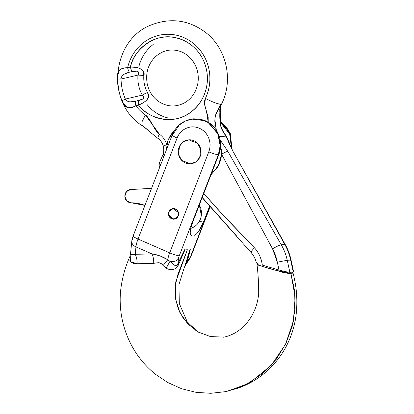 <?xml version="1.0" encoding="UTF-8"?>
<svg xmlns="http://www.w3.org/2000/svg" width="414" height="414" viewBox="0 0 414 414"><rect width="100%" height="100%" fill="white"/><g stroke="black" fill="none" stroke-linecap="round" stroke-linejoin="round"><path stroke-width="0.62" d="M217.728 157.398L217.873 157.03M170.692 138.85L168.622 144.201M143.28 71.56L143.849 75.472A28.757 27.257 -93.7 0 0 144.434 84.285A13.331 0.668 -12.2 0 1 147.265 84.094A13.331 0.668 167.8 0 0 144.434 84.285A28.757 27.257 -93.7 0 0 147.534 92.513L148.559 96.622L146.727 100.038C145.278 101.528 142.576 103.231 138.618 105.151C147.441 118.394 173.973 125.908 190.952 112.049C207.921 98.941 208.842 79.214 206.379 69.335C204.537 59.311 195.589 41.892 174.853 37.591C153.806 32.613 132.915 51.212 130.389 67.104C134.767 67.12 137.934 67.575 139.896 68.465L142.287 70.08M175.329 118.999L175.055 118.984M150.546 132.169L142.721 125.763L142.007 125.587L142.012 121.773L145.386 114.926A43.993 41.695 86.3 0 1 135.849 105.798C132.387 107.407 129.556 107.982 127.367 107.526L123.061 103.003M117.421 76.399L119.33 70.354C121.043 68.734 123.807 67.865 127.621 67.751C120.06 67.487 116.66 71.255 117.41 79.058A56.563 53.608 -93.7 0 0 122.161 101.032A56.563 53.608 86.3 0 1 117.41 79.058L121.043 79.048A51.533 48.842 -93.7 0 0 125.37 99.065L142.297 95.111A33.788 32.023 86.3 0 1 137.965 75.089L121.043 79.048C121.173 75.798 123.972 73.516 129.442 72.202L132.216 71.555A5.33 1.682 -103.2 0 1 130.389 67.104L127.621 67.751A43.993 41.695 86.3 0 1 182.548 37.069A43.993 41.695 86.3 0 1 205.391 98.397C212.491 102.082 217.66 104.028 220.91 104.224L221.65 103.862M219.958 114.497L220.046 119.946L220.553 125.406L220.843 125.421C220.093 120.521 220.372 119.408 220.351 117.198L220.258 110.538C220.646 106.569 221.112 104.359 221.645 103.909C233.48 80.394 226.686 48.976 206.156 32.872C189.467 20.167 171.396 17.44 151.938 24.68C111.475 39.211 105.42 102.605 142.018 125.597L142.007 121.788L145.386 114.926L159.431 134.245A18.666 17.688 -93.7 0 1 166.697 144.533A18.666 17.688 -93.7 0 0 159.431 134.245C157.413 132.837 155.069 129.618 152.409 124.583C149.749 119.548 147.41 116.329 145.386 114.926A43.993 41.695 86.3 0 1 135.849 105.798L138.618 105.151C144.512 112.344 151.871 116.883 160.689 118.756C169.507 120.634 177.922 119.455 185.933 115.221C193.943 110.988 199.853 104.597 203.662 96.043C207.476 87.489 208.382 78.588 206.379 69.335C204.381 60.082 199.895 52.438 192.929 46.404C185.964 40.37 177.994 37.219 169.01 36.955C160.027 36.691 151.938 39.371 144.74 44.986C137.541 50.606 132.759 57.981 130.389 67.104L127.621 67.751C129.002 61.65 131.512 56.128 135.145 51.176C138.783 46.228 143.223 42.29 148.471 39.356C153.718 36.427 159.312 34.76 165.253 34.362C171.189 33.964 176.959 34.864 182.548 37.069C188.137 39.273 193.064 42.585 197.323 46.999C201.587 51.419 204.806 56.558 206.99 62.416C209.173 68.279 210.126 74.344 209.846 80.616C209.567 86.883 208.082 92.814 205.391 98.397C204.397 100.462 204.252 103.07 204.951 106.227L208.18 117.291L208.216 122.244L206.477 111.294L204.676 104.758L205.391 98.397C210.783 101.43 219.316 104.633 220.91 104.224L219.762 109.239L219.787 111.842M174.548 130.322L172.648 132.454C169.74 136.056 167.779 140.17 166.77 144.791M224.331 216.491L203.791 193.431L217.495 209.023L254.45 247.805L224.331 216.491M262.321 265.141C261.539 258.662 258.916 252.882 254.45 247.805C251.448 250.874 250.506 252.53 251.624 252.757C250.506 252.53 251.448 250.874 254.45 247.805C258.76 252.664 261.384 258.445 262.321 265.141L279.02 270.026L262.321 265.141M221.604 149.682L221.573 154.251L218.395 165.543L211.016 174.76L217.531 167.121C219.85 163.178 221.195 158.888 221.573 154.251L272.557 248.84C274.596 252.447 276.185 256.897 277.328 262.181L279.02 270.026L285.629 271.693L289.857 272.288L293.619 271.822M159.576 167.587A39.992 37.907 86.3 0 1 159.452 167.266L159.157 167.204L159.985 166.537A5.33 0.549 158.5 0 0 159.152 167.199L159.25 163.08L159.54 162.956M168.871 143.56L170.516 139.306M291.078 260.116L290.659 260.075L293.252 272.07L293.629 271.884L291.083 260.111L290.659 260.075C289.495 254.579 287.564 249.399 284.863 244.545L281.282 244.772C284.045 249.626 286.038 254.796 287.264 260.292L290.659 260.075L287.264 260.292L277.328 262.181L272.557 248.84L221.573 154.251L220.641 143.881M202.239 197.447L237.005 236.441M256.69 262.59C255.971 262.636 256.214 262.926 257.43 263.459C256.219 262.906 255.976 262.616 256.69 262.59M287.264 260.292L289.857 272.288L287.264 260.292C286.038 254.796 284.045 249.626 281.282 244.772L227.829 151.338L220.181 139.968L227.829 151.338C226.484 151.581 224.398 152.554 221.573 154.251C224.398 152.554 226.484 151.581 227.829 151.338L281.282 244.772L284.863 244.545L232.797 151.017L284.863 244.545L285.303 244.664L284.863 244.545C287.564 249.399 289.495 254.579 290.659 260.075L293.252 272.07L289.857 272.288L285.629 271.693L279.02 270.026L277.328 262.181L287.264 260.292M219.296 136.584L226.22 136.139L229.185 143.601L232.797 151.017L226.22 136.139L219.296 136.584M221.645 103.909L220.91 104.224C216.848 110.792 213.22 118.59 215.585 125.727L213.081 126.058L215.585 125.727L216.341 130.213L214.975 120.272L215.032 117.524L215.658 114.771L220.91 104.224C219.523 110.874 219.404 117.938 220.553 125.406C221.407 129.246 223.296 132.827 226.22 136.139L224.626 133.624C223.312 131.937 221.009 127.543 220.843 125.421L220.553 125.406L222.582 130.917L227.255 138.157L232.797 151.017L285.303 244.664C287.999 249.502 289.924 254.651 291.083 260.111M272.557 248.84C276.495 246.47 279.403 245.119 281.282 244.772C279.403 245.119 276.495 246.47 272.557 248.84M256.318 262.786C255.422 258.91 253.71 255.526 251.184 252.633L251.624 252.757M159.245 163.09A5.33 0.823 24.1 0 0 160.787 164.467L159.25 163.08L162.604 155.56A5.33 0.823 -155.9 0 1 162.899 155.436M163.784 156.72A5.33 0.823 -155.9 0 1 162.598 155.571A5.33 0.823 24.1 0 0 163.784 156.72M162.604 155.56L163.085 154.334A5.33 0.673 18.6 0 0 164.348 155.255A5.33 0.673 -161.4 0 1 163.08 154.344A5.33 0.673 -161.4 0 1 163.37 154.225M166.63 144.833A5.33 0.357 164.9 0 0 163.323 146.07A5.33 0.357 -15.1 0 1 166.63 144.833M163.608 146.111A5.33 0.357 -15.1 0 1 163.323 146.07C162.402 142.856 160.658 140.336 158.086 138.514L157.92 138.266M158.365 138.581C157.517 138.364 157.874 136.915 159.431 134.245A5.33 1.356 124.8 0 0 158.07 138.499M127.621 67.751A5.33 1.682 76.8 0 0 129.442 72.202A5.33 1.682 -103.2 0 1 127.621 67.751M137.909 71.306L138.55 72.714L137.965 75.089L121.043 79.048C121.255 77.061 122.239 75.472 124.003 74.277L129.442 72.202L137.236 71.068M122.161 101.032C124.609 108.044 129.173 109.632 135.849 105.798A5.33 1.682 -103.2 0 1 135.72 101.239C130.25 102.579 126.803 101.854 125.37 99.065A5.33 0.595 156.8 0 0 122.161 101.032A5.33 0.595 -23.2 0 1 125.37 99.065A51.533 48.842 86.3 0 1 121.043 79.048L117.41 79.058M130.389 67.104A5.33 1.682 76.8 0 0 132.216 71.555C137.971 70.432 139.885 71.612 137.965 75.089L143.849 75.472C145.733 71.379 139.218 66.178 130.389 67.104M143.849 75.472L137.965 75.089A33.788 32.023 -93.7 0 0 142.297 95.111A5.33 0.766 -29.1 0 1 147.534 92.513A28.757 27.257 86.3 0 1 143.849 75.472M125.375 99.07L142.297 95.111L143.787 96.943L143.26 98.879L135.72 101.239L129.975 101.88M138.493 100.592A5.33 1.682 76.8 0 0 138.618 105.151C144.481 102.501 151.327 98.418 147.534 92.513A5.33 0.766 150.9 0 0 142.297 95.111C145.443 97.321 144.181 99.148 138.493 100.592L135.72 101.239A5.33 1.682 76.8 0 0 135.849 105.798L138.618 105.151A5.33 1.682 -103.2 0 1 138.493 100.592M169.176 118.213C160.358 116.339 152.999 111.801 147.105 104.607M175.189 119.025L174.92 119.009M138.876 66.561C141.246 57.437 146.028 50.063 153.227 44.443M158.107 38.197L156.958 38.812M120.241 78.877L121.074 78.846M151.534 188.375A13.331 12.637 86.3 0 1 150.085 188.561A13.331 12.637 86.3 0 1 149.884 188.572L150.272 188.546M190.859 228.347A15.996 15.163 -93.7 0 0 199.325 204.987M131.171 202.803A42.663 40.432 86.3 0 1 144.952 205.401L131.171 202.803A6.665 6.319 86.3 0 1 124.837 196.283A6.665 6.319 86.3 0 1 130.824 189.483L151.545 188.354L130.824 189.483L126.508 191.589L124.837 196.283L126.751 200.893L131.171 202.803M149.884 188.572L130.824 189.483L151.534 188.386M190.849 228.409L195.144 226.116C198.648 223.482 200.697 219.917 201.302 215.415L199.331 204.966M168.627 215.032A5.33 5.056 86.3 0 1 173.047 208.573A5.33 5.056 86.3 0 1 178.486 212.729A5.33 5.056 86.3 0 1 174.066 219.187A5.33 5.056 86.3 0 1 168.627 215.032L169.279 211.016L172.431 208.677L176.245 209.386L178.486 212.729L177.839 216.75L174.682 219.089L170.868 218.375L168.627 215.032L170.868 218.375L174.682 219.089L177.839 216.75L178.486 212.729L178.036 216.387L173.901 219.203L168.627 215.032L169.083 211.373L173.218 208.558L178.486 212.729L176.245 209.386L172.431 208.677L169.279 211.016L168.627 215.032M178.537 154.417A11.996 11.369 86.3 0 1 188.479 139.88A11.996 11.369 86.3 0 1 200.712 149.231A11.996 11.369 86.3 0 1 190.771 163.768A11.996 11.369 86.3 0 1 178.537 154.417C177.839 151.182 178.325 148.165 179.992 145.371C181.663 142.582 184.033 140.827 187.092 140.113C190.155 139.394 193.017 139.927 195.677 141.712C198.337 143.492 200.014 145.997 200.712 149.231C201.416 152.466 200.93 155.483 199.258 158.272C197.587 161.067 195.222 162.821 192.158 163.535C189.094 164.249 186.233 163.716 183.578 161.936C180.918 160.156 179.236 157.651 178.537 154.417C179.236 157.651 180.918 160.156 183.578 161.936C186.233 163.716 189.094 164.249 192.158 163.535C195.222 162.821 197.587 161.067 199.258 158.272C200.93 155.483 201.416 152.466 200.712 149.231L199.698 157.465L196.065 161.755L190.393 163.799L181.751 160.42L178.537 154.417L179.552 146.178L183.185 141.888L188.862 139.849L197.499 143.223L200.712 149.231C200.014 145.997 198.337 143.492 195.677 141.712C193.017 139.927 190.155 139.394 187.092 140.113C184.033 140.827 181.663 142.582 179.992 145.371C178.325 148.165 177.839 151.182 178.537 154.417M220.445 122.347L226.396 128.164L230.039 135.031L231.385 147.782M231.711 148.45L230.541 135.228L226.743 128.029L220.419 122.016L226.743 128.029L230.541 135.228L231.711 148.45M187.392 249.745L184.753 249.916L187.392 249.745M189.151 259.578A8.001 4.016 -146.4 0 0 189.529 258.196A5.33 1.527 -66.4 0 0 191.149 255.003A8.001 1.118 21.1 0 0 191.594 254.812A8.001 1.118 -158.9 0 1 191.149 255.003L209.929 206.457L191.149 255.003A5.33 1.527 -66.4 0 1 189.529 258.196L186.466 262.812C188.292 257.87 189.576 253.337 190.311 249.212L185.006 265.41M203.921 220.916L209.639 206.125L203.921 220.916C201.54 226.567 199.915 229.806 199.056 230.624L203.921 220.916A253.296 240.068 -93.7 0 1 199.289 221.506A253.296 240.068 -93.7 0 0 203.921 220.916M194.228 235.281C195.46 235.204 197.069 233.651 199.056 230.624C196.997 233.682 195.387 235.235 194.228 235.281L194.269 235.276M190.3 231.183C189.99 234.101 190.45 235.525 191.682 235.442C190.543 235.545 190.083 234.127 190.3 231.183C190.207 230.427 191.071 227.239 192.888 221.619C191.449 225.345 190.585 228.533 190.3 231.183M191.449 119.061L205.209 120.702C211.523 123.455 215.999 128.154 218.649 134.793C221.293 141.438 221.335 148.077 218.768 154.712L192.888 221.619L218.768 154.712L220.579 145.614L218.126 133.577L208.594 122.508L201.597 119.46L193.824 118.792L201.173 119.486L208.17 122.534L217.702 133.608L220.155 145.64L218.344 154.743L218.768 154.712L218.344 154.743A8.001 1.118 -158.9 0 1 208.775 151.84L169.699 252.866L138.028 239.049L177.104 138.028C178.884 133.427 181.948 130.177 186.3 128.273C190.647 126.368 195.01 126.373 199.382 128.278C203.755 130.187 206.855 133.443 208.692 138.043C210.524 142.644 210.55 147.239 208.775 151.84L169.699 252.866L138.028 239.049A13.331 3.824 113.6 0 0 135.963 246.899L151.974 253.885L135.223 254.315L135.963 246.899L151.974 253.885L159.918 255.862L167.758 259.723A13.331 3.824 -66.4 0 1 169.699 252.866A13.331 3.824 113.6 0 0 167.758 259.723L174.387 264.939L176.323 265.778C177.037 265.752 177.596 264.944 177.999 263.356L178.439 258.905A5.33 1.527 -66.4 0 1 179.267 255.764L218.344 154.743L220.155 145.64L217.702 133.608L208.17 122.534L201.173 119.486L193.824 118.792C183.557 119.905 176.348 125.302 172.193 134.974L133.117 236.001C131.719 239.887 131.771 241.621 131.792 241.238L130.503 254.191L135.223 254.315L135.963 246.899A13.331 3.824 -66.4 0 1 138.028 239.049L177.104 138.028A18.03 17.088 86.3 0 1 199.382 128.278A18.03 17.088 86.3 0 1 208.775 151.84A8.001 1.118 21.1 0 0 218.344 154.743L179.267 255.764A8.001 1.118 -158.9 0 1 169.699 252.866A8.001 1.118 21.1 0 0 179.267 255.764A5.33 1.527 -66.4 0 0 178.439 258.905A8.001 5.729 -174.3 0 1 170.118 261.446A8.001 5.729 5.7 0 0 178.439 258.905L177.999 263.356L184.742 249.564L177.999 263.356A13.331 0.486 -157.1 0 1 178.941 263.661C177.839 266.74 176.116 268.624 173.776 269.312C171.406 269.959 168.891 269.612 166.231 268.277L163.08 265.576C161.693 263.754 160.161 262.802 158.49 262.709L153.692 263.32L137.112 263.754C133.696 263.909 131.29 262.838 129.892 260.535L130.037 256.199M223.958 337.099L210.405 336.572L198.13 331.971L183.443 318.578L178.362 309.201L175.386 298.215L175.122 286.11L178.056 273.882L187.382 249.761L175.722 282.043L175.401 298.292L179.888 312.596L187.832 323.939L198.239 332.033L210.467 336.587L223.958 337.099M227.281 391.23L246.62 384.187L263.04 373.231L276.179 359.383L285.893 343.542L292.175 326.413L295.068 308.642L294.623 290.778L290.902 273.323L293.029 273.023L291.585 272.179M158.339 262.709L157.915 262.719M198.699 332.287L195.848 330.439L187.19 321.766L179.324 303.54L178.936 284.615L184.365 267.232M291.197 272.024C292.714 272.609 293.298 272.986 292.946 273.152L288.615 273.426L283.419 272.521L258.838 265.333C257.322 264.748 256.742 264.37 257.089 264.204L259.133 264.034M189.12 259.625A8.001 4.016 33.6 0 0 189.529 258.196L186.466 262.812L185.425 265.193L189.167 259.557L191.584 254.827L210.183 206.746M190.311 249.212C189.576 253.337 188.292 257.87 186.466 262.812A13.331 3.219 19.3 0 0 185.767 263.221L189.835 249.896M184.706 266.28L185.767 263.221A13.331 3.219 -160.7 0 1 186.466 262.812L185.441 265.172M231.431 147.876L229.682 134.089L220.439 122.296M172.188 134.995A8.001 1.118 21.1 0 0 177.104 138.028A8.001 1.118 -158.9 0 1 172.188 134.995A8.001 1.118 -158.9 0 1 172.628 134.798L179.267 125.038L185.555 120.872L193.824 118.792M184.742 249.564L184.794 250.216L178.941 263.661A13.331 0.486 22.9 0 0 177.999 263.356C176.048 268.676 173.042 263.413 170.118 261.446A13.331 2.624 -65.8 0 0 166.231 268.277A13.331 2.624 114.2 0 1 170.118 261.446L167.758 259.723A13.331 0.357 -50.6 0 1 163.08 265.576A13.331 0.357 129.4 0 0 167.758 259.723C162.567 256.561 157.304 254.615 151.974 253.885A13.331 8.052 -90.8 0 1 153.692 263.32A13.331 8.052 89.2 0 0 151.974 253.885L135.223 254.315A13.331 8.202 -92.2 0 1 137.112 263.754A13.331 8.202 87.8 0 0 135.223 254.315L132.796 255.024L130.508 254.155M167.66 382.469L181.523 388.71L196.076 392.343L210.788 393.3L225.128 391.696L238.64 387.752L250.956 381.811L271.294 365.251L285.474 344.407L293.391 321.15L295.156 297.024L290.902 273.323L274.456 270.026L263.827 266.916L257.006 264.318L258.91 264.044M133.111 236.016A8.001 1.118 21.1 0 0 138.028 239.049A8.001 1.118 -158.9 0 1 133.111 236.016A8.001 1.118 -158.9 0 1 133.551 235.825M131.781 241.321A8.001 5.729 5.7 0 0 135.963 246.899A8.001 5.729 -174.3 0 1 131.781 241.321A8.001 5.729 -174.3 0 1 132.723 238.961M184.794 250.216L178.941 263.661C176.297 269.643 172.058 271.18 166.231 268.277L163.08 265.576C160.725 261.596 156.451 262.999 153.692 263.32L137.112 263.754L130.695 261.695L130.224 255.743M147.265 84.094C149.024 91.597 152.849 97.419 158.743 101.565C167.24 106.983 175.857 107.397 184.577 102.817C191.666 98.651 196.086 92.172 197.84 83.385C198.761 77.827 198.208 72.434 196.174 67.208C193.084 59.828 188.142 54.7 181.353 51.828C171.908 48.319 163.282 49.939 155.467 56.692C148.077 64.03 145.34 73.164 147.265 84.094M159.447 167.924L159.157 167.204M174.687 130.105L168.182 139.839L165.926 151.172M202.167 197.628L251.184 252.633M163.085 154.334C163.747 153.527 163.996 147.182 163.323 146.075M142.018 125.597C147.405 129.525 148.031 130.384 150.075 132.082L158.086 138.514M223.643 132.149L229.02 142.421M130.726 189.488L139.213 188.944M293.029 273.023C296.812 287.176 297.78 301.583 295.932 316.244C293.583 332.426 287.513 346.87 277.722 359.585C267.315 372.791 254.299 382.251 238.666 387.965L225.977 391.515M232.011 149.045L230.319 133.603L226.235 126.943L220.403 121.83M184.37 267.216L185.431 265.188M130.503 254.186L130.032 256.209C124.774 267.874 121.566 280.112 120.402 292.946C119.268 310.153 122.42 326.527 129.861 342.057C136.046 354.736 144.543 365.438 155.353 374.168L167.51 382.386M257.006 264.318C258.155 274.047 258.714 283.802 258.688 293.583C257.699 304.29 254.025 313.734 247.665 321.906C243.789 326.781 239.313 330.595 234.231 333.358C230.148 335.459 226.427 336.758 223.068 337.26L223.074 337.26"/></g></svg>
